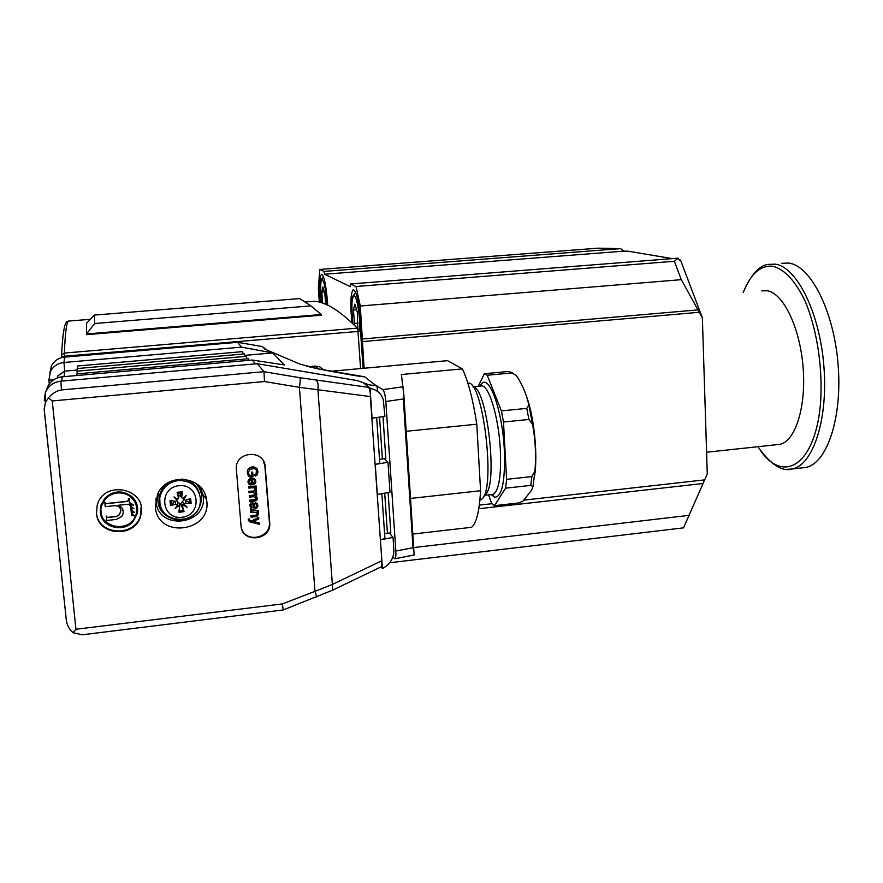 <?xml version="1.0" encoding="UTF-8"?>
<svg xmlns="http://www.w3.org/2000/svg" width="883" height="883" viewBox="0 0 883 883"><rect width="100%" height="100%" fill="white"/><g stroke="black" fill="none" stroke-linecap="round" stroke-linejoin="round"><path stroke-width="1.32" d="M181.291 505.186L184.547 503.751M175.794 504.259L174.989 501.334L170.474 505.595L175.794 504.259L177.649 504.966L179.569 507.239L178.918 512.228L179.834 503.707L180.805 503.608L183.984 499.767M182.615 506.908L181.192 505.054L184.061 511.665L182.571 506.754L183.863 504.292L185.772 503.189L191.114 503.376L185.386 500.297M178.918 512.228L184.061 511.665M181.192 505.054L180.805 503.608M178.697 497.604L178.984 495.264L177.108 492.317L178.62 498.575L177.097 498.961L176.909 500.595L175.529 501.334L170.022 500.628L170.474 505.595M191.114 503.376L190.673 498.431L185.518 500.264L183.83 499.436L186.17 495.606L182.947 498.74L181.755 497.681L182.262 491.776L180.088 495.716L178.984 495.264M182.262 491.776L177.108 492.317M179.017 485.683C199.834 483.387 202.626 515.219 181.887 517.295C161.103 519.778 158.101 487.736 179.017 485.683M177.042 500.164L173.995 496.908L177.781 499.292M184.271 504.414L187.229 507.328L183.532 505.275M178.377 505.827L175.066 508.641L177.494 505.142M160.011 504.193L159.613 495.727C160.717 490.186 163.675 485.771 168.487 482.504M181.158 479.061C190.275 479.999 196.291 484.635 199.205 492.957M187.229 507.328L183.863 504.292L182.417 501.577M183.83 499.436L183.344 498.365M173.995 496.908L177.097 498.961M175.066 508.641L177.649 504.966L177.858 502.063L179.834 503.707M176.788 500.793L177.858 502.063M181.17 496.908L180.088 495.716M354.668 324.502L353.388 309.977L354.845 304.171L357.306 311.986L357.781 327.538M358.09 323.145L354.337 323.465M356.589 309.712L353.388 309.977M322.615 303.145L321.809 292.107L322.88 286.942L324.845 293.785L325.617 304.293M325.573 303.763L324.536 303.851M324.304 291.909L321.809 292.107M761.819 290.849L767.426 290.783C783.409 293.388 800.009 327.659 803.1 367.306C806.356 406.942 795.307 441.323 779.855 444.337L776.808 444.668M781.709 263.3L788.696 263.057C810.517 265.529 833.74 310.628 838.055 364.028C842.592 417.416 827.018 463.498 805.837 467.449L801.786 467.902M351.82 321.876C350.176 303.94 350.617 293.233 353.167 289.756C356.324 290.695 358.796 300.971 360.573 320.562L360.838 335.761M320.695 302.549C319.26 286.633 319.514 277.196 321.478 274.238C323.906 275.143 325.893 284.094 327.438 301.092L327.681 305.209M364.105 368.244L360.297 306.004L356.026 286.5L350.65 283.962L350.374 286.666L324.547 274.227L323.973 271.412L319.789 269.447L318.344 288.454L319.348 302.185M680.495 259.999L702.371 317.836L681.29 279.668L674.391 261.269L678.067 258.167L679.833 260.573L680.495 259.999L679.259 259.79M672.272 258.62L628.266 251.225L624.005 251.125L620.594 248.642L598.188 248.167L319.789 269.447M389.734 562.747L683.508 527.857L707.272 473.961L702.371 317.836M689.193 515.341L413.763 547.559M703.133 483.487L478.785 508.729M704.678 479.877L524.049 500.109M492.118 503.685L479.314 505.12M699.369 312.262L362.262 341.611M674.391 261.269L356.026 286.5M681.29 279.668L360.297 306.004M678.067 258.167L350.65 283.962M624.005 251.125L324.547 274.227M620.594 248.642L323.973 271.412M697.603 309.922L362.571 338.973M321.28 314.514L321.335 315.198L86.589 334.657L86.523 333.951L321.28 314.514L310.915 305.882L94.702 323.498L94.371 315.076L299.646 298.586L310.915 305.882M94.371 315.076L86.633 323.244L86.523 333.951L94.702 323.498M304.867 301.975L314.712 301.335M313.807 301.246L313.818 301.246C325.264 301.578 339.767 310.54 357.317 328.134L357.99 331.434L360.507 330.882L357.317 328.134L64.36 353.068L61.567 355.209L61.435 356.434L61.567 357.67L61.446 356.478L357.99 331.434L360.573 368.564M66.225 322.45L68.366 321.081L90.364 319.304M479.888 500.175L481.831 499.083C495.948 489.579 483.266 381.445 468.343 383.056M483.233 497.228L485.33 494.458C498.398 485.562 486.997 386.699 473.023 386.942M491.765 494.513L493.122 494.359C498.906 490.838 501.312 476.047 500.341 450.021C498.718 415.683 487.913 382.063 480.473 386.169L472.99 386.875M491.091 494.59L494.855 497.272C502.151 496.621 505.319 480.959 504.348 450.275C502.526 410.893 489.392 374.094 481.588 383.829L479.888 386.224M487.228 375.253L501.412 410.893L526.776 408.387L528.774 404.822C526.732 395.198 522.99 386.048 517.559 377.383L516.334 375.452L508.917 371.434L484.359 373.73L487.228 375.253L511.941 372.946M478.167 386.39L484.359 373.73M494.469 505.672L518.807 502.946L523.067 501.069L531.533 490.275L532.957 486.654L530.738 485.407L505.606 488.167L494.469 505.672L491.599 503.244L488.553 494.866M501.412 410.893L503.498 422.019L528.928 419.469L526.776 408.387M528.774 404.822L532.548 424.248L528.928 419.469M503.498 422.019L506.599 479.337L531.853 476.588L534.932 471.169L533.001 486.434M534.932 471.169C536.213 455.396 535.418 439.756 532.548 424.248M505.606 488.167L506.599 479.337M534.579 475.76C537.957 454.778 534.127 416.919 526.588 396.633M410.573 498.431L480.573 490.727C479.414 511.036 476.434 523.211 471.643 527.283L412.88 534.049M480.573 490.727L476.787 424.204L406.213 431.29M476.787 424.204C473.056 399.811 468.266 381.368 462.405 368.895L401.379 374.524L403.84 394.756L403.321 398.984L385.827 401.5C385.253 395.109 384.237 391.147 382.781 389.624L377.085 386.003L368.884 384.756L357.295 380.595L257.284 363.708L60.828 381.158L61.468 389.933C56.534 390.838 52.185 393.465 48.41 397.836L45.375 402.56L44.238 409.668M462.405 368.895L447.549 360.661L330.794 371.279M255.419 363.873L252.24 360.032L62.229 376.809C55.673 377.593 50.861 380.794 47.77 386.39L46.358 390.341M53.377 379.988L48.874 380.054L50.474 371.412C53.355 366.18 57.848 363.2 63.962 362.483L241.578 347.14L237.571 342.306L64.614 357.118L63.962 362.483L64.724 371.147L57.892 375.772L57.605 377.825M49.856 372.814L51.49 365.805C54.293 360.706 58.664 357.814 64.614 357.118M48.874 380.054L49.282 383.95M266.158 349.701L262.394 346.566L264.911 349.171M318.277 368.884L315.176 366.092L308.432 366.699M315.176 366.092L319.823 366.886L323.421 369.878M392.825 557.074L394.878 558.762C395.761 558.111 396.081 555.539 395.838 551.036L385.827 401.5M318.642 368.962L364.646 376.798C360.562 376.688 345.22 374.072 318.642 368.962L299.834 364.072L264.812 349.127M301.026 364.536L299.834 364.072M318.653 368.951L306.522 366.202M252.24 360.032L284.359 364.955L272.748 352.924L241.578 347.14M364.646 376.798L376.533 386.048M262.394 346.566L237.571 342.306M403.84 394.756L414.149 554.988M413.995 551.169L412.99 547.714L403.321 398.984M272.748 352.924L244.779 355.374M77.318 370.043L64.724 371.147L64.095 376.644M243.024 354.072L242.704 351.622L77.318 366.015L77.549 368.52M244.911 356.445L244.591 353.928L77.185 368.553L77.417 371.136M246.854 358.873L246.523 356.302L77.042 371.169L77.285 373.818M248.708 360.341L248.498 358.73L76.898 373.851L77.042 375.496M377.449 391.335L377.085 386.003M388.112 492.548L390.816 532.813L389.425 532.979L393.034 537.416L380.43 539.789C383.652 539.094 385.12 538.288 384.833 537.372L381.853 493.641M382.99 416.621L385.816 458.564L382.383 458.928L379.547 417.129M265.198 466.688C264.591 449.524 236.125 450.76 236.269 468.045L241.037 525.871C241.832 543.453 271.07 540.771 269.768 523.332L265.198 466.688L263.211 460.617M241.887 529.579C247.295 543.365 270.673 537.449 269.436 522.681L264.878 466.147M247.814 474.944L247.593 469.911L249.348 467.847C252.383 466.334 254.966 466.677 257.096 468.851L257.317 469.226M255.209 475.97L254.768 474.8L255.971 474.094L256.754 471.776L256.346 470.021L254.503 468.63L250.066 469.171L248.454 472.206L248.962 474.314L249.812 475.507L251.688 475.164L251.434 472.162L252.659 472.041L253.101 476.5L249.216 476.908L247.207 472.25L247.67 470.043L249.425 467.99C252.461 466.478 255.044 466.809 257.174 468.994L258.024 471.975L256.931 475.164L255.209 475.97M248.995 474.37L249.734 475.374M248.344 483.343L247.924 481.478C249.613 477.515 252.13 476.897 255.474 479.646M251.898 484.899L251.445 479.403L249.028 481.743L250.772 483.685L250.717 484.988L248.818 484.05L247.991 481.621C250.772 477.03 253.41 476.952 255.915 481.401L255.066 483.63L251.898 484.899L251.39 479.414M249.183 482.493L250.772 483.685M255.286 487.217L256.346 488.111M254.999 489.712L254.149 487.67L248.675 488.045L248.576 486.787L256.136 485.992L256.225 487.118L255.077 487.239L256.534 488.84L256.225 490.021L254.999 489.712L255.032 488.255M248.675 488.045L248.498 486.643L256.136 485.992M255.915 496.235L257.03 497.438M249.79 501.511L249.69 500.275L255.54 499.524L256.202 498.354L253.818 496.688L249.436 497.162L249.326 495.915L254.238 495.385L255.827 494.039L252.991 492.372L249.072 492.791L248.962 491.544L256.523 490.738L256.611 491.853L255.551 491.963L256.975 494.303L255.816 496.279L257.339 498.641L256.843 500.164L254.977 500.948L249.79 501.511L249.613 500.12L255.463 499.37L255.982 497.504M249.436 497.162L249.26 495.771L255.419 494.8L255.595 493.144M249.072 492.791L248.896 491.389L256.523 490.738M255.717 491.941L256.644 492.99M255.253 503.807L255.319 502.57L257.516 503.994L257.924 506.047L256.478 508.586L250.474 509.701L250.364 508.398L251.269 508.056L249.933 505.109C250.551 502.714 251.81 502.151 253.719 503.42L255.121 507.526L256.534 507.03L256.854 505.771L256.423 504.303L255.176 503.652L255.253 502.416L257.428 503.807M250.474 509.701L250.286 508.244L251.125 507.913M250.253 506.699L249.856 504.955C250.474 502.559 251.743 502.008 253.653 503.277L254.072 503.95M255.066 507.372L256.456 506.875L256.567 504.502M257.328 511.632L258.277 512.714M251.092 517.195L250.993 515.948L256.732 515.175L257.472 513.829L256.832 512.383L250.706 512.482L250.595 511.235L258.134 510.407L258.233 511.533L257.163 511.643L258.598 514.072L256.964 516.478L251.092 517.195L250.915 515.793L256.655 515.021L257.229 512.902M250.706 512.482L250.529 511.08L258.134 510.407M253.189 521.522L259.094 522.857L259.271 524.259L249.624 521.82L248.244 520.043L248.266 519.204L249.459 518.928L249.668 520.462L251.335 521.014L258.653 517.405L258.829 518.895L252.902 521.621L259.172 523.023M248.355 520.705L248.266 519.204M255.275 476.114L254.768 474.8M254.834 474.933L255.971 474.094M256.048 474.237L256.434 470.175M249.812 475.507L251.688 475.164M251.754 475.308L251.434 472.162M251.512 472.306L252.737 472.173M253.653 507.692L252.67 504.149L251.225 504.513L250.971 505.451L251.401 506.897L253.653 507.692L253.101 504.557M252.361 507.626L253.576 507.537M251.18 506.5L252.284 507.471M106.181 516.18L107.34 517.548L116.435 516.566L119.536 514.712L120.861 510.451C120.254 507.052 118.112 505.473 114.459 505.716L105.232 506.654L104.801 502.35L105.85 503.729L127.638 501.423L129.006 498.321L129.459 502.648L133.576 505.032L131.446 504.778L131.644 506.864L133.929 508.674L131.788 508.31L131.986 510.407L134.348 512.306L132.141 511.997L132.34 514.083L134.691 515.915L131.567 515.495L130.463 504.005L129.669 504.094L129.779 505.231L128.3 504.204L118.179 505.286C122.207 507.096 123.819 509.955 122.991 513.873L121.777 516.445L116.313 519.425L106.6 520.484L106.17 516.025L107.329 517.383L116.424 516.4L119.514 514.546L120.872 510.551M104.801 502.35L105.85 503.575L127.616 501.268L129.006 498.321M129.448 502.493L133.576 505.032M131.633 506.71L133.929 508.674M131.975 510.253L134.348 512.306M132.329 513.928L134.691 515.915M316.743 597.007L314.977 591.334L332.383 584.425L332.615 590.164L381.412 566.731L381.886 561.025L370.341 396.566L299.392 387.339C300.275 382.129 300.419 378.917 299.823 377.703L368.619 387.383L370.054 388.531L372.085 418.233L384.9 416.334L383.255 399.458C381.059 393.332 376.853 389.723 370.65 388.619L370.054 388.531M283.244 609.954L282.317 603.939L314.977 591.334L299.392 387.339L264.481 381.544L263.973 371.688L257.284 363.708M379.524 459.414L382.383 458.928M384.58 533.762L389.425 532.979M381.886 561.025L380.43 539.789L382.394 568.509L382.957 568.244C390.286 564.171 393.917 557.99 393.851 549.723L393.034 537.416M372.085 418.233L370.584 396.312C370.154 391.445 369.502 388.476 368.619 387.383M377.317 494.425L389.999 492.217L387.979 462.295L375.253 464.381L377.317 494.425L375.253 464.381C378.52 463.774 380.01 463.089 379.723 462.35L376.666 417.56M387.979 462.295L384.414 458.707M155.342 506.798C157.417 539.988 213.178 531.632 206.501 499.414C203.852 476.08 166.843 471.842 157.604 494.094L155.342 506.798M248.344 519.359L249.536 519.094M250.099 520.827L251.015 520.937M251.412 521.169L258.719 517.559M252.836 483.321L254.161 482.714L254.591 480.374M252.847 483.476L254.238 482.858L254.856 481.378L254.138 479.844L252.505 479.359L252.847 483.476M96.357 511.224L96.446 512.471C97.726 536.301 137.02 537.416 140.805 513.95L141.081 506.831M100.221 510.694L100.894 505.219L104.536 498.652C112.616 490.76 121.401 489.833 130.916 495.871C134.669 498.818 136.865 502.559 137.494 507.118M96.457 513.111L97.251 505.032C104.028 479.016 147.66 488.818 140.905 514.59C137.108 538.1 97.748 536.985 96.457 513.111M130.938 496.025C136.49 500.661 138.598 506.489 137.284 513.52L133.366 521.091C123.664 533.531 100.96 527.25 100.309 512.03L100.894 505.374L104.547 498.807C112.627 490.915 121.424 489.988 130.938 496.025L130.916 495.871M105.198 499.325L101.7 505.595C94.536 527.405 132.008 535.727 136.368 513.453C137.616 506.676 135.607 501.08 130.353 496.676C126.589 493.74 122.262 492.526 117.384 493.023C112.439 493.553 108.377 495.65 105.198 499.325M101.07 510.727C100.772 530.175 132.88 532.405 136.346 513.299L136.567 507.272M131.567 515.495L130.463 504.005M118.454 505.253L121.81 507.703L123.167 511.235M332.615 590.164L283.288 609.943L82.196 634.789L72.892 632.658L75.949 629.259L282.317 603.939M381.611 560.871L332.383 584.425L317.891 389.558C318.487 384.602 317.88 381.478 316.07 380.187M44.271 400.441L45.342 392.482C48.256 385.893 53.422 382.118 60.828 381.158M44.238 410.021L66.335 620.385C67.075 625.219 69.26 629.303 72.892 632.658M264.481 381.544L52.229 400.948L48.41 397.836M381.191 566.842L382.394 568.509M171.644 505.043L171.236 500.793M183.598 510.407L179.094 510.893M189.481 498.862L189.834 503.089M177.505 493.354L182.019 492.88M159.613 495.727L159.922 497.184C154.657 523.42 198.874 527.99 200.342 501.555L200.364 498.001C198.101 486.268 190.75 480.451 178.311 480.529C168.399 482.173 162.273 487.725 159.922 497.184C158.951 503.453 160.596 508.939 164.845 513.641M179.569 507.239L179.878 505.186M181.743 497.284L180.287 495.12M185.772 503.189L185.298 500.319M158.532 492.328C155.717 507.339 161.909 516.577 177.075 520.054C192.693 519.325 200.927 511.423 201.777 496.356C201.203 490.838 198.83 486.224 194.646 482.493M352.858 322.825C351.213 306.114 351.677 297.063 354.238 295.662C356.787 296.202 360.109 315.893 359.845 329.204M321.445 302.77C320.11 288.366 320.397 280.584 322.328 279.447C324.514 282.394 326.026 290.86 326.887 304.845M786.885 469.348L792.36 468.961C813.166 465.043 828.386 418.906 823.817 365.407C819.479 311.887 796.565 266.666 775.131 264.149L768.265 264.381C759.38 265.286 751.025 274.635 743.188 292.428M743.309 292.416C750.627 273.818 760.473 265.099 772.846 266.269C784.247 268.973 795.804 281.291 805.318 301.644C817.426 330.441 823.309 370.97 820.307 405.739C814.214 468.266 780.649 484.712 758.055 446.688M64.691 357.107L64.36 353.068C65.199 333.156 66.534 322.494 68.366 321.081L68.366 321.081M530.738 485.407L531.853 476.588M62.229 376.809L61.711 381.081M45.077 401.07L45.364 399.524M382.781 389.624L403.189 386.765M362.758 376.688L363.951 376.622M395.838 551.036L412.99 547.714M269.403 522.03L269.723 522.681M61.468 389.933L263.973 371.688L299.823 377.703M387.416 533.211L384.701 493.144M199.922 486.566L203.3 496.478C207.064 525.407 157.781 530.904 156.081 501.5L156.004 498.553M52.229 400.948L75.949 629.259M370.65 388.619L363.421 382.814M178.73 497.769L178.918 496.412M182.571 506.743L181.037 504.668M181.755 497.681L180.11 495.506M355.728 292.615L353.034 295.772C351.577 299.425 351.511 308.432 352.836 322.792M323.498 276.843L321.522 279.293C320.386 281.048 320.352 288.873 321.423 302.759M757.945 446.699C770.55 464.579 782.018 472.008 792.36 468.961L805.837 467.449M353.73 289.712L353.167 289.756M706.588 452.239L779.855 444.337M66.843 321.699L66.678 321.854C64.282 323.884 62.583 334.999 61.567 355.209L61.446 356.478M363.101 368.343L360.507 330.948M360.507 330.882L360.341 330.143M484.701 495.297L493.122 494.359M491.577 494.535L494.855 497.272M479.701 386.246L481.588 383.829M512.593 372.957L511.058 372.173M47.77 386.39L47.34 388.796M51.49 365.805L50.474 371.412M394.878 558.762L414.16 554.977M269.436 522.681L269.768 523.332M199.889 486.533L203.079 494.745L206.501 499.414M140.805 513.95L140.905 514.59M45.342 392.482L45.364 402.56M44.15 408.796L66.335 620.385"/></g></svg>
